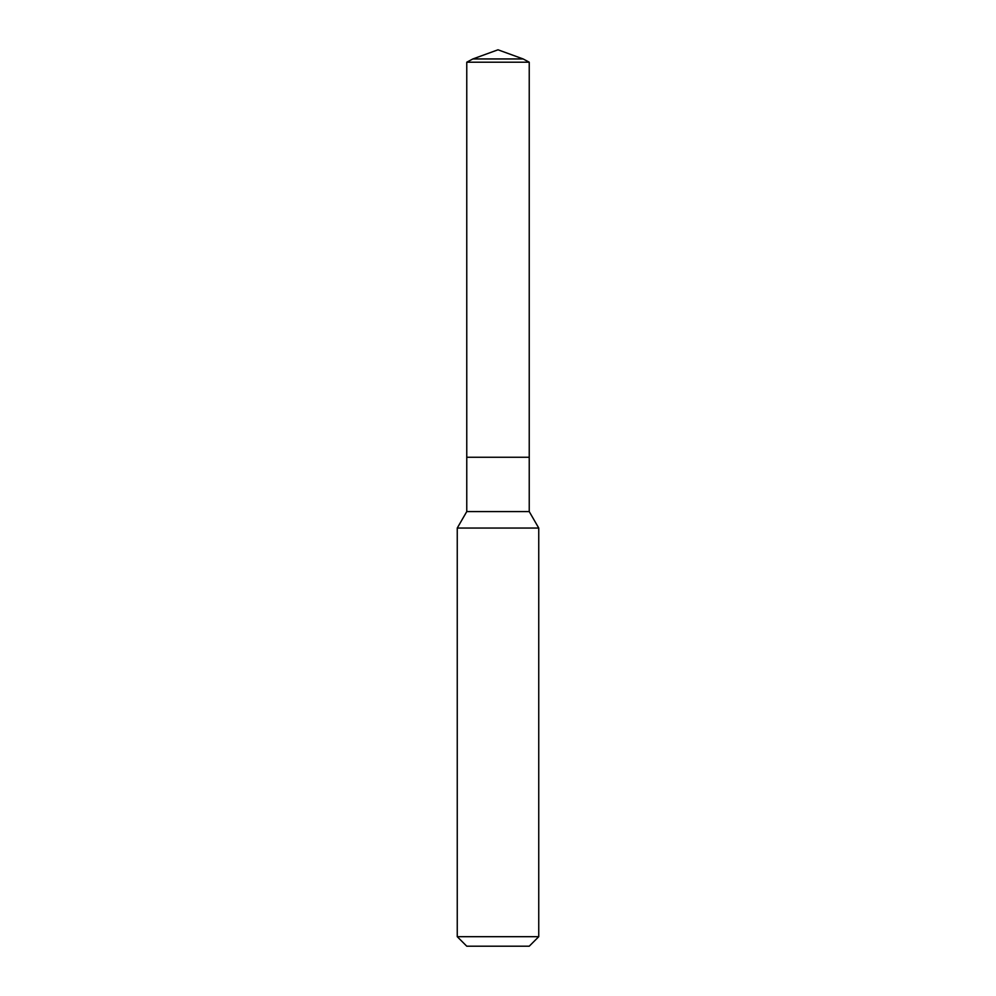 <?xml version="1.0" encoding="UTF-8"?>
<svg xmlns="http://www.w3.org/2000/svg" width="996" height="996" viewBox="0 0 996 996"><rect width="100%" height="100%" fill="white"/><g stroke="black" fill="none" stroke-linecap="round" stroke-linejoin="round"><path stroke-width="1.49" d="M538.749 528.054L457.251 528.054L457.251 936.688L538.749 936.688L538.749 528.054L529.237 511.583L529.237 62.2L466.763 62.2L472.876 58.951L523.124 58.951L529.237 62.2M457.251 936.688L466.763 946.2L529.237 946.2L538.749 936.688M466.763 62.2L466.763 457.251L498 457.251L466.763 457.251L466.763 511.583L529.237 511.583M498 457.251L529.237 457.251L498 457.251M466.763 511.583L457.251 528.054M523.124 58.951L498 49.8L472.876 58.951"/></g></svg>

